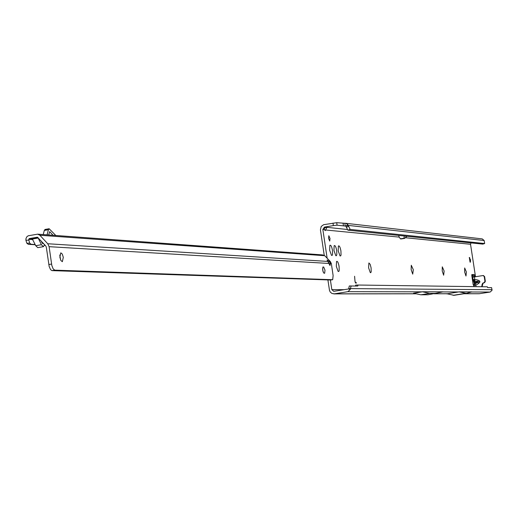 <?xml version="1.0" encoding="UTF-8"?>
<svg xmlns="http://www.w3.org/2000/svg" width="518" height="518" viewBox="0 0 518 518"><rect width="100%" height="100%" fill="white"/><g stroke="black" fill="none" stroke-linecap="round" stroke-linejoin="round"><path stroke-width="0.78" d="M474.715 280.873L477.79 281.656L478.01 280.134L474.935 279.351L473.109 279.817L473.238 280.283L474.715 280.873L474.559 276.884L472.72 277.253L473.148 279.746M474.106 284.356L475 282.718L474.501 281.073M473.588 280.976L474.915 282.168L479.105 281.701L477.874 282.2L478.528 283.521L479.687 282.446L479.901 281.572L479.435 280.801L478.01 280.134M466.381 272.002L465.98 276.016L464.627 271.924L464.672 267.961L466.381 272.002M444.127 271.037L443.648 275.233L442.217 270.953L442.288 266.828L444.127 271.037M413.319 269.703L412.716 274.132L411.162 269.613L411.273 265.261L413.319 269.703M371.089 267.877L371.199 271.672L370.784 272.675L370.305 272.63L368.589 267.767L368.894 262.963L370.169 264.316L371.089 267.877M339.096 266.492L339.186 270.513L338.856 271.419L338.163 271.484L336.318 266.369L336.525 261.499C337.483 260.871 338.338 262.542 339.096 266.492M336.732 250.718L336.823 254.707L336.344 255.75L335.813 255.672L333.948 250.524L334.149 245.694C335.114 245.072 335.975 246.743 336.732 250.718M332.478 250.427L332.556 254.448L332.226 255.348L331.526 255.413L329.649 250.233L329.856 245.37C330.834 244.736 331.708 246.419 332.478 250.427M340.935 251.003L341.025 254.966L340.708 255.86L340.035 255.931L338.189 250.816L338.383 246.011C339.329 245.402 340.184 247.067 340.935 251.003M470.519 259.881L469.327 257.504L470.059 262.147L470.409 262.173L470.519 259.881M328.548 238.332L329.733 241.077L330.011 238.461L328.833 235.716L328.548 238.332M327.143 258.229L322.837 229.429L324.469 227.098L333.365 225.595L337.082 225.194L345.907 226.139L348.225 225.395L350.162 229.416L347.843 230.16L345.907 226.139M398.718 235.418L399.151 237.102L400.466 238.817L403.969 238.235L404.267 235.994M324.417 229.591L325.233 230.646L326.962 227.337L324.838 227.784L324.294 228.645L324.417 229.591L322.837 229.429M330.4 280.031L331.831 289.62L333.76 291.343L348.646 288.947L349.287 285.988L351.146 285.955L350.408 288.604L348.905 288.623M475.505 276.729L470.538 244.276L471.004 242.897M400.692 238.986L404.513 238.435L405.782 237.399L404.195 238.403L400.466 238.817M474.307 274.644L474.514 276.01L474.307 274.644L471.879 274.546L471.814 275.705L473.174 284.589L474.164 286.629M355.108 281.488L355.516 282.66L356.384 282.673L356.41 283.022L355.568 283.009L355.005 281.397L354.59 276.262L355.011 281.501M474.106 283.592L473.983 285.489L475.835 285.23L474.915 283.806L475 282.718L477.874 282.2L475.181 283.903M482.005 286.739L483.016 283.288L484.667 282.537L485.34 281.287L484.615 276.534L483.32 275.557M324.229 255.309L320.422 229.837L321.218 226.437L323.614 224.708L336.706 222.688L344.833 223.297L345.208 225.77L345.577 225.816M463.863 293.758L479.124 293.745L490.157 292.042L492.035 290.287L491.608 287.652L487.645 287.607L487.354 286.81L358.165 285.036L357.731 286.04L349.287 285.988M471.814 274.922L473.782 274.624L472.474 275.336L471.756 274.922M327.907 279.947L329.5 290.462L330.283 292.113L332.032 293.512L334.447 293.829L347.902 291.666L350.31 289.374L348.646 288.947M324.546 229.895L399.151 237.102M447.002 293.777L454.027 295.318L466.265 293.382L459.123 291.861L447.422 293.751L434.214 293.79M358.165 285.036L355.736 285.075L355.329 286.007M492.1 289.691L350.408 288.604L350.31 289.374M436.752 293.382L429.655 293.389L420.81 294.794L428.017 294.774L443.097 291.848L422.474 291.757M429.655 293.389L422.474 291.789M459.123 291.861L471.898 291.899L466.265 293.382M422.176 291.841L347.902 291.666M420.81 294.794L413.539 293.22L422.066 291.861M347.17 229.474L326.942 227.318M345.856 226.023L347.934 224.708L348.225 225.395L484.168 240.527L482.245 238.889L345.694 223.284L347.934 224.708M344.833 223.297L345.694 223.284M482.841 244.095L484.647 243.538L484.168 240.527M482.776 244.114L347.843 230.16M484.608 243.538L350.162 229.416M446.723 293.861L447.422 293.751M453.12 295.318L465.378 293.382M406.921 236.266L404.513 238.435M481.604 286.732L482.614 283.275L484.272 282.53L484.945 281.274L484.22 276.521L483.126 275.531L474.559 276.884M473.892 274.76L475.084 276.793M472.474 275.336L474.43 276.787L474.773 276.515M474.145 286.564L473.964 284.978L474.915 283.806M355.296 282.679L356.384 282.673M325 270.176L323.672 266.984L322.876 267.061L322.708 270.156L323.614 272.941L324.65 273.284L325 270.176M323.096 271.808L322.578 268.764M59.855 257.174L60.878 260.483L62.348 261.7L63.306 257.349L62.283 254.047L60.807 252.823L59.855 257.174M60.632 259.984L59.764 255.011M328.995 263.779L330.393 263.545L329.998 265.507L327.052 259.945L329.422 261.525L328.567 262.406M330.827 280.005L51.968 270.623L50.583 269.664L49.178 266.524L46.316 247.157L45.726 245.901L37.419 237.186L29.312 238.578L28.71 239.342L29.636 243.169L31.145 244.269L35.172 244.515M37.918 237.464L41.408 244.716L43.441 246.665L44.619 244.703M330.749 280.024L332.679 279.714L333.126 275.608L331.345 263.604L330.361 261.584L324.721 255.711L39.873 235.256L37.646 234.162L28.192 235.787L26.735 236.901L25.965 238.636L25.906 240.242L26.832 243.227L28.341 244.328L35.282 244.755M51.968 270.623L54.759 270.15L332.679 279.714M331.345 263.604L330.393 263.545L329.422 261.525L330.361 261.584M37.646 234.162L322.487 254.901L324.721 255.711M44.535 245.092L45.008 245.118M39.873 235.256L47.74 243.745L49.106 246.672L51.813 265.404L53.108 268.79L54.759 270.15M44.477 245.318L45.228 245.364M28.341 244.328L31.145 244.269M53.095 235.289L49.663 231.669L48.718 234.965M55.802 235.483L49.139 228.736L48.407 229.727L47.073 234.848M45.837 229.837L45.034 229.455L44.302 230.445L43.221 234.57M43.305 243.285L42.916 243.693L42.049 242.858L41.181 240.987M43.441 246.665L37.762 247.649L35.723 245.7L32.071 238.442L37.769 237.451M474.015 279.48L474.585 280.86M473.795 281.643L474.002 282.64M473.238 280.29L473.964 282.666L474.766 282.485M469.217 257.601L469.677 257.524M344.159 289.691L331.831 289.62M405.814 237.768L470.538 244.276M478.528 283.521L475.835 285.23L476.055 286.655M474.035 285.515L474.203 286.629M326.359 227.298L324.469 227.098M479.655 293.706L464.134 293.719M490.157 292.042L471.652 291.997M447.571 293.732L434.498 293.745M416.025 293.758L334.447 293.829M458.734 291.958L442.812 291.919M343.097 223.413L343.466 225.893M336.706 222.688L337.082 225.194M332.996 223.09L333.365 225.595M348.536 226.457L346.218 227.201M405.95 236.169L406.099 237.432M484.22 276.521L484.615 276.534M484.945 281.274L485.34 281.287M484.272 282.53L484.667 282.537M482.614 283.275L483.016 283.288M481.947 284.531L482.342 284.537M482.103 285.573L482.504 285.58M322.831 267.126L323.672 266.984M32.492 238.792L29.312 238.578M330.665 280.031L332.621 279.714M28.71 239.342L32.893 239.62M327.913 261.428L47.74 243.745M48.763 264.536L51.56 264.063M328.911 263.461L49.106 246.672M29.636 243.169L26.832 243.227M28.717 240.184L25.906 240.242M48.407 229.727L44.302 230.445M42.236 243.207L43.098 243.059M32.602 239.005L38.3 238.015M35.723 245.7L41.408 244.716M473.238 280.283L472.202 275.129M416.239 293.803L333.767 293.887M484.647 243.538L482.815 244.107M483.126 275.531L483.521 275.544M49.139 228.736L45.034 229.455"/></g></svg>
